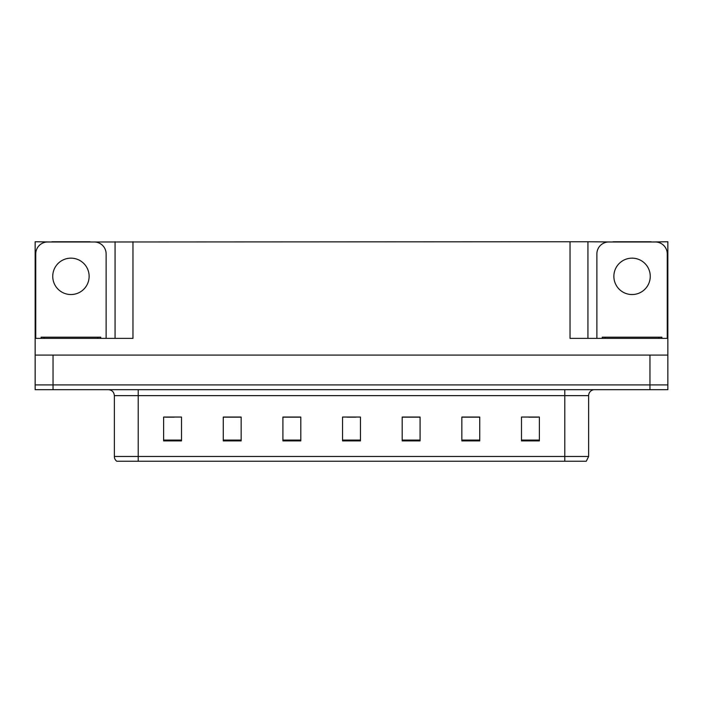 <?xml version="1.0" encoding="UTF-8"?>
<svg xmlns="http://www.w3.org/2000/svg" width="703" height="703" viewBox="0 0 703 703"><rect width="100%" height="100%" fill="white"/><g stroke="black" fill="none" stroke-linecap="round" stroke-linejoin="round"><path stroke-width="1.05" d="M90.019 241.99L570.036 241.753L570.036 338.38L667.85 338.38L667.85 355.077L35.15 355.077L35.15 384.901L53.041 384.901L35.15 384.901L35.15 389.673L53.041 389.673L53.041 384.901L649.959 384.901L53.041 384.901L53.041 355.077M51.846 241.99L35.15 241.753L35.15 338.38L132.964 338.38L132.964 241.753M35.15 338.38L35.15 355.077M53.041 389.673L667.85 389.673L667.85 384.901L649.959 384.901L667.85 384.901L667.85 355.077M651.154 241.99L667.85 241.753L667.85 338.38M115.072 241.753L115.072 338.38M570.036 241.753L587.928 241.753L587.928 338.38M587.928 241.753L612.981 241.99M651.154 241.753L612.981 241.753M51.846 241.753L90.019 241.753M588.639 456.475L586.258 461.247L564.781 461.247L564.781 456.475L588.639 456.475L588.639 395.64A5.967 5.967 0 0 1 594.606 389.673M564.781 461.247L116.742 461.247A5.967 5.967 0 0 1 114.361 456.475L114.361 395.64C114 392.01 112.014 390.024 108.394 389.673M539.377 440.904L539.377 417.046L521.485 417.046L521.485 440.904L539.377 440.904M479.736 440.904L479.736 417.046L461.845 417.046L461.845 440.904L479.736 440.904M420.086 440.904L420.086 417.046L402.195 417.046L402.195 440.904L420.086 440.904M181.515 440.904L181.515 417.046L163.623 417.046L163.623 440.904L181.515 440.904M241.155 440.904L241.155 417.046L223.264 417.046L223.264 440.904L241.155 440.904M300.805 440.904L300.805 417.046L282.914 417.046L282.914 440.904L300.805 440.904M360.446 440.904L360.446 417.046L342.554 417.046L342.554 440.904L360.446 440.904M553.929 461.247L149.071 461.247M479.2 417.169L471.625 417.169M462.679 417.169L479.736 417.169M528.761 417.169L537.707 417.169M297.466 417.169L289.891 417.169M223.264 417.169L240.321 417.169M231.375 417.169L223.8 417.169M165.293 417.169L174.239 417.169M413.109 417.169L405.534 417.169M347.027 417.169L355.973 417.169M300.805 417.169L282.914 417.169M420.086 417.169L402.195 417.169M70.933 258.159A18.19 18.19 0 0 0 52.743 276.349A18.19 18.19 0 0 0 70.933 294.539A18.19 18.19 0 0 0 89.132 276.349A18.19 18.19 0 0 0 70.933 258.159M35.748 338.38L35.748 253.924A11.925 11.925 0 0 1 47.672 241.99L94.193 241.99A11.925 11.925 0 0 1 106.127 253.924L106.127 338.38M632.067 258.159A18.19 18.19 0 0 0 613.868 276.349A18.19 18.19 0 0 0 632.067 294.539A18.19 18.19 0 0 0 650.257 276.349A18.19 18.19 0 0 0 632.067 258.159M596.873 338.38L596.873 253.924A11.925 11.925 0 0 1 608.807 241.99L655.328 241.99A11.925 11.925 0 0 1 667.252 253.924L667.252 338.38M41.117 338.38L41.117 337.185L100.757 337.185L100.757 338.38M602.243 338.38L602.243 337.185L661.883 337.185L661.883 338.38L661.883 337.185M649.959 355.077L649.959 389.673M564.781 389.673L564.781 395.64L114.361 395.64M588.639 395.64L564.781 395.64L564.781 456.475L138.219 456.475L138.219 461.247M114.361 456.475L138.219 456.475L138.219 389.673M360.446 440.078L342.554 440.078M300.805 440.078L282.914 440.078M241.155 440.078L223.264 440.078M181.515 440.078L163.623 440.078M420.086 440.078L402.195 440.078M479.736 440.078L461.845 440.078M539.377 440.078L521.485 440.078M44.096 337.185L44.096 338.38M97.779 337.185L97.779 338.38M605.221 337.185L605.221 338.38M658.904 337.185L658.904 338.38"/></g></svg>
